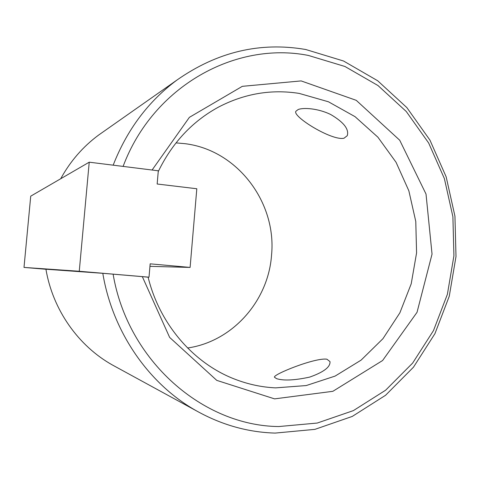 <?xml version="1.0" encoding="UTF-8"?>
<svg xmlns="http://www.w3.org/2000/svg" width="480" height="480" viewBox="0 0 480 480"><rect width="100%" height="100%" fill="white"/><g stroke="black" fill="none" stroke-linecap="round" stroke-linejoin="round"><path stroke-width="0.72" d="M113.166 165.174C127.05 129.726 148.278 101.376 176.868 80.112C217.194 51.84 260.166 41.646 305.772 49.518L343.53 61.002L377.688 80.76L406.86 107.604L429.954 140.136L446.166 176.856L454.944 216.186L456 256.524L449.268 296.22L434.946 333.654L413.472 367.188L385.572 395.268L352.266 416.424L314.898 429.366L275.136 433.086C247.926 432.288 221.826 424.95 196.83 411.072C149.16 384.522 112.584 332.346 102.804 273.312L45.93 269.226C52.752 309.822 78.366 346.008 112.506 365.046L115.752 366.822M326.91 359.208L329.976 361.578C330.534 366.954 323.778 372.126 309.72 377.094C294.69 380.346 283.644 380.868 276.594 378.666L274.482 377.256C272.364 374.676 315.21 357.366 326.91 359.208M298.134 109.548C303.57 107.34 318.48 108.462 330.792 114.564C343.734 122.196 349.224 129.24 347.256 135.702L344.004 138.222C331.896 141.114 291.936 116.304 295.908 111.246L298.134 109.548M123.102 166.41C153.174 85.95 235.824 41.016 308.4 55.446L344.928 66.48L378 85.548L406.266 111.51L428.658 143.01L444.378 178.59L452.898 216.726L453.918 255.828L447.384 294.318L433.488 330.582L412.668 363.048L385.632 390.198L353.388 410.61L317.25 423.048L278.82 426.546C203.052 425.922 127.716 360.996 113.112 274.164L102.804 273.312M187.596 348C232.89 341.448 268.464 300.534 271.554 255.024C276.756 202.548 237.468 150.054 185.046 143.688L176.01 142.89M158.244 171.588C172.23 142.842 192.342 121.332 218.568 107.064C244.524 93.582 271.404 89.034 299.208 93.414L328.44 101.784L355.056 116.67L377.904 137.196L396.066 162.306L408.852 190.812L415.776 221.448L416.58 252.882L411.222 283.788L399.876 312.828L382.95 338.688L361.074 360.15L335.118 376.086L306.198 385.56L275.634 387.876C261.81 387.234 248.256 384.354 234.984 379.23C193.788 363.54 159.624 324.426 148.116 277.176L142.326 276.642L169.632 337.398L216.768 380.376L274.566 398.874L332.856 391.314L382.596 360.522L417.03 312.318L432.042 254.13L426.018 194.052L399.714 140.226L356.244 100.332L301.146 80.916L242.328 86.328L189.39 117.342L152.094 170.022M103.434 131.682L98.634 135.054C82.998 146.622 70.35 161.19 60.69 178.758M113.112 274.164L142.326 276.642M30.726 196.158L89.226 162.186L79.26 271.266L24 267.42L30.726 196.158M79.26 271.266L149.004 277.182L150.168 263.838L190.104 267.42L196.812 188.748L157.158 184.008L158.31 170.796L89.226 162.186M24 267.42L45.936 269.274M149.004 277.182L144.876 276.876M149.952 266.346L190.104 267.42M112.506 365.046L196.83 411.072M98.634 135.054L176.868 80.112"/></g></svg>
